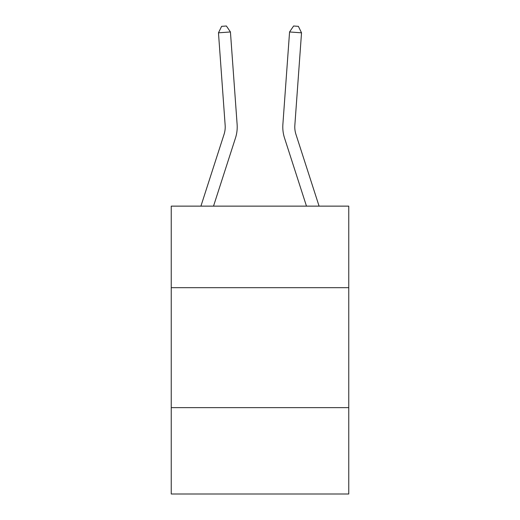 <?xml version="1.0" encoding="UTF-8"?>
<svg xmlns="http://www.w3.org/2000/svg" width="520" height="520" viewBox="0 0 520 520"><rect width="100%" height="100%" fill="white"/><g stroke="black" fill="none" stroke-linecap="round" stroke-linejoin="round"><path stroke-width="0.78" d="M348.757 287.697L348.757 206.135L171.243 206.135L171.243 287.697L348.757 287.697L348.757 494L171.243 494L171.243 287.697M348.757 407.641L171.243 407.641M200.915 206.135L224.061 134.335A23.991 23.991 0 0 0 225.154 125.242L218.472 32.825L230.431 31.961L237.12 124.377A35.984 35.984 0 0 1 235.475 138.015L213.519 206.135M319.085 206.135L295.939 134.335A23.991 23.991 0 0 1 294.846 125.242L301.529 32.825L289.569 31.961L282.88 124.377A35.984 35.984 -28.6 0 0 284.525 138.015L306.481 206.135M289.569 31.961L282.88 124.377L289.569 31.961L282.88 124.377L289.569 31.961L282.88 124.377L289.569 31.961L282.88 124.377L289.569 31.961L282.88 124.377L289.569 31.961L282.88 124.377L289.569 31.961L282.88 124.377L289.569 31.961L282.88 124.377L289.569 31.961L282.88 124.377L289.569 31.961L282.88 124.377L289.569 31.961L282.88 124.377L289.569 31.961L282.88 124.377L289.569 31.961L282.88 124.377L289.569 31.961L282.88 124.377L289.569 31.961L282.88 124.377L289.569 31.961L293.605 26L298.389 26.345L301.529 32.825M224.061 134.335A23.991 23.991 0 0 0 225.154 125.242A23.991 23.991 0 0 1 224.061 134.335A23.991 23.991 0 0 0 225.154 125.242A23.991 23.991 0 0 1 224.061 134.335A23.991 23.991 0 0 0 225.154 125.242A23.991 23.991 0 0 1 224.061 134.335A23.991 23.991 0 0 0 225.154 125.242A23.991 23.991 0 0 1 224.061 134.335A23.991 23.991 0 0 0 225.154 125.242A23.991 23.991 0 0 1 224.061 134.335A23.991 23.991 0 0 0 225.154 125.242A23.991 23.991 0 0 1 224.061 134.335A23.991 23.991 0 0 0 225.154 125.242A23.991 23.991 0 0 1 224.061 134.335A23.991 23.991 0 0 0 225.154 125.242A23.991 23.991 0 0 1 224.061 134.335A23.991 23.991 0 0 0 225.154 125.242A23.991 23.991 0 0 1 224.061 134.335A23.991 23.991 0 0 0 225.154 125.242A23.991 23.991 0 0 1 224.061 134.335A23.991 23.991 0 0 0 225.154 125.242A23.991 23.991 0 0 1 224.061 134.335A23.991 23.991 0 0 0 225.154 125.242M218.472 32.825L221.611 26.345L226.395 26L230.431 31.961M295.939 134.335A23.991 23.991 151.4 0 1 294.846 125.242"/></g></svg>

